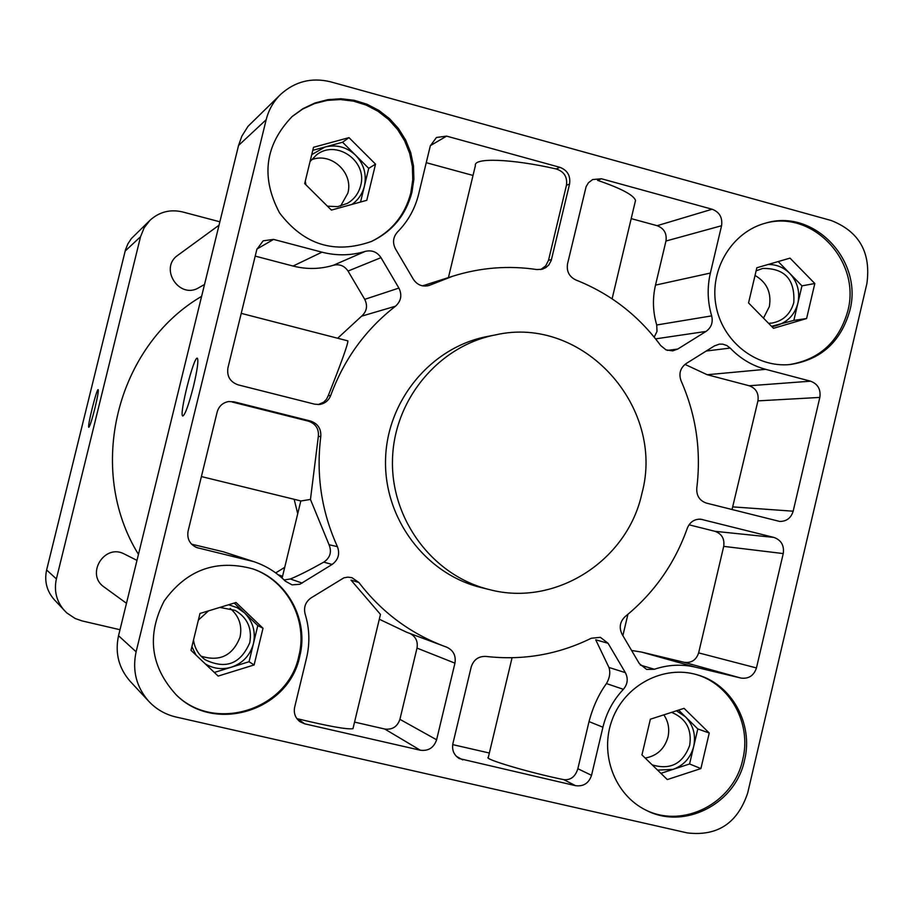 <?xml version="1.0" encoding="UTF-8"?>
<svg xmlns="http://www.w3.org/2000/svg" width="914" height="914" viewBox="0 0 914 914"><rect width="100%" height="100%" fill="white"/><g stroke="black" fill="none" stroke-linecap="round" stroke-linejoin="round"><path stroke-width="1.37" d="M575.614 785.697C583.555 786.657 588.867 783.207 591.541 775.323L602.92 727.213C606.45 712.692 613.271 700.055 623.382 689.316C627.701 684.152 628.364 678.588 625.359 672.635L608.061 643.273L600.384 637.332L591.278 638.246C557.986 654.595 522.888 660.651 485.985 656.423C478.525 656.149 473.601 659.668 471.201 666.991L452.921 743.516C451.756 750.028 453.858 755.044 459.228 758.551L575.614 785.697L563.744 779.642C570.667 780.316 575.374 776.683 577.854 768.72L591.541 775.323M608.061 643.273L595.722 639.811L608.952 667.46C610.563 672.544 609.741 677.914 606.462 683.569C598.841 693.989 593.026 706.671 589.016 721.592L577.854 768.72M625.347 616.413C654.15 592.923 674.818 563.481 687.351 528.109C689.899 522.008 694.354 519.038 700.707 519.186L773.907 537.421C781.241 540.094 784.349 545.487 783.241 553.576L756.449 667.951C753.833 675.709 748.657 679.079 740.911 678.062L695.543 667.186C681.753 663.975 668.031 664.661 654.401 669.265L646.655 669.436L639.332 663.621L622.08 634.282C618.824 627.53 619.909 621.566 625.347 616.413M294.159 499.295L297.724 513.679M233.961 401.806L232.293 402.046L308.441 421.171C315.73 423.73 319.032 428.837 318.335 436.469L310.452 499.444L329.051 544.721L337.426 546.663C321.511 511.612 315.97 474.857 320.803 436.401C321.202 428.643 317.764 423.525 310.497 421.034L233.961 401.806L228.591 401.543C222.685 402.708 218.88 406.193 217.166 412.008L188.078 531.148C186.856 538.94 189.815 544.436 196.956 547.635L253.886 561.664C265.905 565.732 276.394 572.233 285.351 581.178L292.057 584.857L299.849 584.274L332.125 564.452C338.306 559.848 340.077 553.918 337.426 546.663M311.103 597.87C305.482 601.903 303.494 607.284 305.127 614.014C309.56 628.512 310.04 643.193 306.533 658.057L294.662 707.208C293.52 713.194 295.291 718.027 299.986 721.717L304.716 723.831L420.314 750.223C428.438 751.228 433.876 747.743 436.606 739.78L454.944 663.153C456.12 655.635 453.367 650.3 446.66 647.146L443.861 646.118C409.815 633.185 381.481 611.969 358.871 582.481L351.947 577.682L347.937 577.134L343.927 577.819L311.103 597.87M358.871 582.481L351.01 580.116L380.464 614.391L352.964 728.687C347.469 729.646 329.006 726.344 297.564 718.781L304.716 723.831M379.299 619.224L406.661 632.248L443.861 646.118M284.128 579.979L290.355 578.973L302.214 583.098M329.051 544.721C331.942 551.976 330.171 557.78 323.773 562.144C309.389 570.187 298.25 575.797 290.355 578.973M310.452 499.444L301.014 500.975L201.4 476.571M569.559 184.045C570.702 175.831 567.48 170.255 559.894 167.319L446.603 136.129L436.446 137.477L430.311 145.852L418.635 194.191C415.013 208.792 407.975 221.382 397.521 231.973C393.043 237.08 392.369 242.724 395.488 248.905L413.368 279.307C417.252 285.031 422.474 287.087 429.032 285.499L452.807 276.199C480.444 267.528 508.47 265.311 536.872 269.561L542.322 269.219L545.921 267.562L548.857 264.889L551.233 260.456L569.559 184.045L566.452 185.291C567.56 177.019 564.132 171.569 556.169 168.941L559.894 167.319M566.452 185.291L548.491 260.376L551.508 259.485M540.688 269.573L545.669 265.917L548.491 260.376M473.018 175.442L426.255 162.681M601.469 178.767L592.626 179.555L588.399 182.8L586.103 186.685L567.548 263.78C566.394 271.309 569.159 276.702 575.866 279.981C610.278 293.634 638.543 315.49 660.685 345.549L666.02 349.879L672.693 350.862L677.742 349.057L706.031 331.428C711.321 327.612 713.194 322.436 711.663 315.878C707.493 301.689 707.07 287.419 710.372 273.058L721.569 225.735C722.688 217.612 719.535 212.117 712.132 209.237L601.469 178.767L597.528 180.321C621.029 188.375 633.699 195.07 635.527 200.417L634.99 202.68M654.196 337.129L657.006 331.416L656.72 324.984L711.663 315.878M631.197 218.617L657.132 225.689C664.067 228.363 667.014 233.481 665.963 241.033L655.498 285.122C652.413 298.49 652.813 311.777 656.72 324.984M227.929 367.874C226.741 376.305 230.134 381.972 238.097 384.851L314.587 404.159L319.34 404.502C324.836 403.668 328.629 400.663 330.731 395.465C344.007 359.202 365.6 329.451 395.522 306.19C401.143 301.072 402.274 295.028 398.904 288.07L380.989 257.645C377.105 251.921 371.861 249.83 365.269 251.384C351.01 255.657 336.569 255.92 321.968 252.173L273.572 239.399L263.152 240.828L256.857 249.362L227.929 367.874M318.221 404.571L323.682 402.183L326.435 399.327L328.206 395.785L330.731 395.465M241.239 313.365L347.88 340.876C348.085 343.904 341.528 362.207 328.206 395.785M255.212 256.114L293.063 266.043C306.658 269.516 320.106 269.264 333.393 265.266C339.54 263.826 344.418 265.757 348.04 271.07L364.732 299.346C367.874 305.813 366.822 311.423 361.59 316.187L337.666 338.237M191.563 544.173L223.496 551.827L247.226 559.756M253.886 561.664L223.496 551.827M275.72 572.907L284.734 567.308M660.891 773.347L673.024 769.382C683.741 765.452 690.63 757.809 693.703 746.452L697.816 728.938L709.253 733.028L684.06 708.339L650.368 719.204L641.948 754.907L667.3 779.573L700.901 768.571L709.253 733.028M657.566 770.102L673.024 769.382L689.579 763.967L693.703 746.452C696.011 734.925 693.246 725.031 685.409 716.782L676.451 710.795M697.816 728.938L678.588 710.109M772.033 326.835L777.54 325.213C788.096 321.659 794.883 314.302 797.899 303.128L801.955 285.865L814.82 283.511L790.016 258.125L756.849 267.756L748.543 302.934L773.495 328.32L806.594 318.54L814.82 283.511M771.507 326.298L793.843 320.391L797.899 303.128C800.184 291.749 797.454 281.82 789.742 273.366C783.652 267.345 776.443 264.386 768.114 264.489M801.955 285.865L778.191 261.553M214.333 672.453L231.345 667.197C242.804 663.221 250.162 655.372 253.429 643.65L257.805 625.587L263.004 628.261L236.029 602.497L199.983 613.465L191.003 650.334L218.149 676.074L254.103 664.958L263.004 628.261M205.353 663.941C213.522 668.751 222.182 669.836 231.345 667.197L249.042 661.736L253.429 643.65C255.886 631.757 252.927 621.497 244.529 612.906L237.183 607.673L228.626 604.748M191.894 646.689L196.042 655.11M257.805 625.587L234.213 603.046M330.994 209.706L332.376 209.832M360.55 202.017L368.73 168.336L342.567 142.23L325.11 146.983L311.731 154.649M352.004 204.393C358.322 199.858 362.458 193.779 364.4 186.136C366.834 174.403 363.921 164.12 355.66 155.289C346.829 147.051 336.649 144.286 325.11 146.983L312.782 150.342M744.522 760.254C753.719 723.968 731.611 684.015 696.948 674.726C663.587 664.832 625.119 684.952 612.311 719.352C599.15 753.616 614.528 794.883 646.015 810.181C684.14 830.392 735.553 804.012 744.522 760.254M849.78 310.749C863.479 260.684 813.928 208.381 765.909 223.039C732.343 231.653 709.47 268.945 715.879 304.968C721.911 341.048 755.809 368.056 790.176 364.537C820.955 359.819 840.823 341.893 849.78 310.749M299.712 656.469C309.035 620.572 287.864 580.676 253.029 568.942C216.447 558.957 186.833 569.616 164.189 600.944C146.491 635.39 150.513 666.694 176.231 694.869C214.95 734.011 288.893 710.509 299.712 656.469M411.917 192.374L413.882 179.155L413.471 165.742L410.706 152.569L405.679 140.059L398.527 128.623L389.49 118.637L378.864 110.411L366.994 104.23L354.244 100.312L341.036 98.758L327.818 99.66L314.999 102.974L303.025 108.606L292.286 116.375C264.889 144.892 260.627 177.053 279.524 212.859C303.985 244.952 334.673 254.469 371.598 241.399C392.46 231.368 405.896 215.018 411.917 192.374M495.628 334.867L487.253 336.501C431.134 347.183 386.793 400.446 385.548 459.639C383.926 518.832 425.65 574.175 481.175 587.565L489.458 589.599C555.244 607.125 627.381 560.979 641.879 493.571C665.792 406.502 582.664 314.884 495.628 334.867C438.731 345.698 393.751 399.749 392.483 459.811C390.849 519.872 433.156 576.026 489.458 589.599M714.382 345.926L686.128 363.578C680.256 367.976 678.576 373.735 681.09 380.841C696.148 415.139 701.369 450.933 696.765 488.236C696.388 495.788 699.633 500.746 706.476 503.123L779.688 521.437C786.543 521.46 791.033 518.055 793.169 511.2L819.835 397.419C820.943 389.353 817.847 383.937 810.547 381.184L765.635 369.325C752.028 365.634 740.203 358.551 730.195 348.074L726.779 345.481L722.757 344.167L719.387 344.132L714.382 345.926M266.18 119.711L136.106 651.808C132.107 670.602 136.346 687.134 148.833 701.392C156.305 709.31 165.343 714.508 175.945 716.999L687.248 832.905C717.444 836.481 737.598 823.171 747.686 792.998L866.883 283.614C871.145 252.527 859.206 231.482 831.055 220.457L330.639 81.837C311.72 77.233 295.073 81.392 280.712 94.325C273.514 101.351 268.67 109.817 266.18 119.711L238.554 145.452L118.534 635.733C114.833 653.042 118.751 668.271 130.268 681.421L148.833 701.392M219.863 221.794L182.514 211.922C170.187 209.078 159.344 211.854 150.01 220.274L131.376 238.554L127.869 243.889L125.481 249.819L46.625 569.982C44.215 581.213 46.774 591.118 54.292 599.698L66.688 612.848L75.199 618.527L82.134 620.926L120.008 629.723M94.93 408.135C97.581 397.087 98.655 390.918 98.175 389.65C96.781 388.199 86.979 427.592 88.807 427.272C89.903 426.312 91.937 419.926 94.93 408.135M150.01 220.274L144.138 227.803L140.562 236.703L56.382 578.905C53.789 590.947 56.531 601.572 64.597 610.781M136.974 560.373L124.498 554.113C104.573 542.962 85.139 574.449 104.196 587.085L126.475 603.297M219.029 225.21L177.967 255.177C158.693 268.019 179.27 299.861 198.898 287.647L204.519 284.483M201.617 296.33C116.227 346.383 85.813 469.316 138.448 554.364M193.471 386.371C197.344 369.816 198.646 360.447 197.367 358.254C193.962 355.26 178.687 415.801 182.789 416.019C185.142 414.773 188.707 404.891 193.471 386.371M280.712 94.325L248.025 126.315L241.822 136.209L238.554 145.452M448.42 277.605L475.406 165.548C473.326 157.459 511.6 158.75 556.169 168.941M732.034 509.566L757.935 400.88C758.963 393.374 756.061 388.336 749.229 385.765L707.208 374.729L765.635 369.325M684.974 364.4L707.208 374.729M354.552 722.094L384.725 729.018C392.3 729.955 397.362 726.733 399.909 719.329L417.001 648.095C418.109 641.445 415.756 636.567 409.94 633.471M563.744 779.642C530.28 772.901 482.672 758.757 488.316 757.375L512.057 657.772M452.704 744.613L489.356 753.022M631.597 650.471L641.674 652.105L684.106 662.284C691.35 663.233 696.194 660.102 698.639 652.882L723.705 546.366C724.733 538.826 721.82 533.81 714.954 531.308L689.019 524.807M371.095 241.627C391.638 231.562 404.879 215.327 410.809 192.934L412.774 179.784L412.385 166.439L409.655 153.335L404.662 140.882L397.579 129.491L388.621 119.528L378.076 111.314L366.286 105.121L353.615 101.157L340.488 99.546L327.326 100.369L314.565 103.579L302.614 109.097L291.863 116.752M313.525 147.291L304.682 183.6L331.394 210.106L366.777 200.303L375.54 164.143L348.999 137.637L313.525 147.291M175.934 694.583C214.664 733.314 288.081 709.767 298.844 656.001C308.109 620.32 287.202 580.664 252.652 568.816M789.239 364.617C819.492 359.59 839.006 341.722 847.781 311.046C861.331 261.461 812.74 209.489 765.007 223.279M645.227 809.781C683.226 829.261 733.839 802.903 742.728 759.58C751.822 723.694 730.263 684.152 696.102 674.486M368.73 168.336L375.54 164.143M342.567 142.23L348.999 137.637M249.042 661.736L254.103 664.958M793.843 320.391L806.594 318.54M689.579 763.967L700.901 768.571M340.591 206.084L347.834 193.174C353.764 172.54 330.845 151.598 311.263 159.893M327.441 206.187L337.677 206.655L347.331 203.388C354.175 199.355 358.619 193.448 360.653 185.645C367.851 161.15 336.283 139.008 316.541 154.866L310.063 161.504M305.265 181.201L305.95 184.868M201.023 656.161C219.84 661.976 232.853 655.601 240.062 637.035C242.336 625.473 239.034 615.933 230.145 608.416M193.505 640.063C194.648 648.209 198.475 654.744 204.987 659.645C225.655 669.699 240.576 664.032 249.773 642.645C252.264 628.386 247.363 617.613 235.047 610.335L219.84 607.422M208.506 610.872L198.372 620.08M763.476 318.129L769.36 306.567C771.633 292.697 766.857 282.323 755.033 275.445M768.594 323.328L772.067 323.065C783.298 320.848 790.541 313.993 793.798 302.523C795.1 279.467 784.726 268.11 762.687 268.453L756.118 270.83M645.193 758.06C656.949 755.935 664.547 748.932 667.985 737.05C669.722 728.961 668.34 721.569 663.85 714.862M651.979 764.664L652.984 765.121C670.796 770.056 683.021 763.464 689.682 745.356C692.047 729.84 686.368 718.998 672.67 712.817L671.413 712.417M589.016 721.592L602.92 727.213M606.462 683.569L623.382 689.316M608.952 667.46L625.359 672.635M640.314 665.072L654.401 669.265M318.335 436.469L320.803 436.401M278.13 574.735L282.552 576.277M323.773 562.144L332.125 564.452M427.375 285.899L430.631 284.871M361.59 316.187L395.522 306.19M308.441 421.171L310.497 421.034M56.382 578.905L46.625 569.982M140.562 236.703L125.149 251.064M136.106 651.808L118.534 635.733M430.368 145.634L446.603 136.129M256.948 249.031L273.572 239.399M364.732 299.346L398.904 288.07M348.04 271.07L380.989 257.645M333.393 265.266L365.269 251.384M293.063 266.043L321.968 252.173M667.403 350.393L677.742 349.057M655.589 338.866L706.031 331.428M655.498 285.122L710.372 273.058M665.963 241.033L721.569 225.735M657.132 225.689L712.132 209.237M732.982 506.893L793.169 511.2M757.935 400.88L819.835 397.419M749.229 385.765L810.547 381.184M706.248 351.01L730.195 348.074M384.725 729.018L420.314 750.223M399.909 719.329L436.606 739.78M417.001 648.095L454.944 663.153M456.269 756.244L462.735 759.911M195.653 547.109L198.315 548.034M698.776 519.163L702.615 519.518M714.954 531.308L773.907 537.421M723.705 546.366L783.241 553.576M698.639 652.882L756.449 667.951M684.106 662.284L740.911 678.062M641.674 652.105L695.543 667.186M422.531 285.853L452.807 276.199M635.527 200.417L612.106 298.821M300.82 500.929L282.118 578.094M627.918 614.311L622.868 635.63"/></g></svg>
